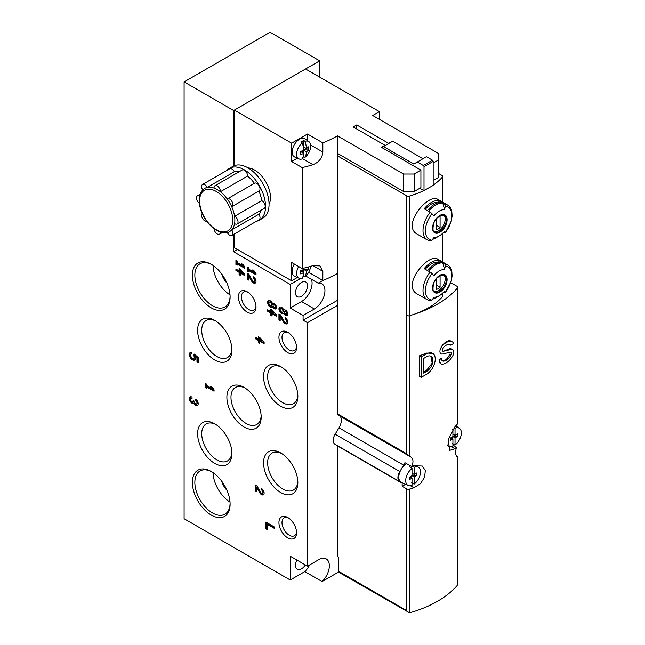 <?xml version="1.0" encoding="UTF-8"?>
<svg xmlns="http://www.w3.org/2000/svg" width="645" height="645" viewBox="0 0 645 645"><rect width="100%" height="100%" fill="white"/><g stroke="black" fill="none" stroke-linecap="round" stroke-linejoin="round"><path stroke-width="0.97" d="M237.513 249.534L233.635 251.776L233.635 234.449M233.635 165.975L233.635 110.513L184.099 81.915L184.099 518.725L290.218 579.992L290.218 556.184L307.488 566.157L307.488 322.71L303.086 320.17L303.086 315.486L314.365 308.971A14.956 8.635 120 0 0 324.137 295.789A14.956 8.635 120 0 0 321.847 283.808A14.956 8.635 120 0 0 318.162 283.171L322.831 280.478L322.839 271.319L312.978 265.627A104.45 60.307 180 0 1 302.15 268.538L302.15 167.579A104.45 60.307 0 0 0 312.978 164.669L302.44 158.589M319.654 77.134L319.654 60.848L233.635 110.513M319.654 60.848L270.118 32.25L184.099 81.915M290.218 579.992L304.803 571.575L322.073 581.548A14.956 8.635 120 0 0 326.249 558.901A14.956 8.635 120 0 0 318.775 559.642L307.488 566.157M338.665 571.97L322.073 581.548M337.456 305.408L307.488 322.71M337.811 300.119L303.086 320.17M305.73 275.987L318.162 283.171M303.086 315.486L290.218 308.052L290.218 284.445L233.635 251.776M290.218 284.445L300.506 278.503M302.715 277.229L304.367 276.278M240.327 269.279L239.093 268.57L239.093 270.908L235.925 269.078L235.925 270.505L239.093 272.335L239.093 274.673L240.327 275.383L240.327 273.045L244.737 275.592L244.737 274.165L240.327 269.279M237.158 262.459L237.158 261.136L235.925 260.427L235.925 264.498L237.158 265.208L237.158 263.886L244.737 268.264L244.737 266.837L242.972 264.498L241.214 263.483L242.972 265.821L237.158 262.459M251.461 280.865A3.741 2.161 -120 0 0 255.243 283.099A3.741 2.161 -120 0 0 255.815 280.107A3.741 2.161 -120 0 0 253.372 276.81L253.372 278.237A1.991 1.153 -120 0 1 254.678 279.994A1.991 1.153 -120 0 1 254.372 281.591A1.991 1.153 -120 0 1 252.356 280.398L248.906 274.23L247.204 273.246L247.204 279.358L248.438 280.067L248.438 275.455L251.461 280.865L252.163 280.454A3.741 2.161 -120 0 0 255.565 282.841M248.438 268.973L248.438 267.651L247.204 266.941L247.204 271.013L248.438 271.722L248.438 270.4L256.017 274.778L256.017 273.351L254.259 271.013L252.493 269.989L254.259 272.335L248.438 268.973M272.061 309.987L270.827 309.278L270.827 311.616L267.651 309.785L267.651 311.213L270.827 313.043L270.827 315.381L272.061 316.098L272.061 313.752L276.463 316.3L276.463 314.873L272.061 309.987M272.553 306.786A3.112 1.798 -120 0 0 275.818 308.874A3.112 1.798 -120 0 0 275.818 305.27A3.112 1.798 -120 0 0 272.706 303.472A3.112 1.798 -120 0 0 272.553 303.585A3.741 2.161 -120 0 0 268.425 300.643A3.741 2.161 -120 0 0 268.425 304.964A3.741 2.161 -120 0 0 272.166 307.125A3.741 2.161 -120 0 0 272.553 306.786L273.254 306.375A3.112 1.798 -120 0 0 276.133 308.6M283.187 321.573A3.741 2.161 -120 0 0 286.977 323.814A3.741 2.161 -120 0 0 287.549 320.815A3.741 2.161 -120 0 0 285.106 317.517L285.106 318.944A1.991 1.153 -120 0 1 286.404 320.702A1.991 1.153 -120 0 1 286.098 322.298A1.991 1.153 -120 0 1 284.082 321.105L280.639 314.945L278.938 313.962L278.938 320.065L280.172 320.775L280.172 316.163L283.187 321.573L283.897 321.17A3.741 2.161 -120 0 0 287.291 323.548M283.832 313.293A3.112 1.798 -120 0 0 287.106 315.381A3.112 1.798 -120 0 0 287.106 311.785A3.112 1.798 -120 0 0 283.985 309.987A3.112 1.798 -120 0 0 283.832 310.1A3.741 2.161 -120 0 0 279.712 307.157A3.741 2.161 -120 0 0 279.712 311.479A3.741 2.161 -120 0 0 283.445 313.631A3.741 2.161 -120 0 0 283.832 313.293L284.534 312.889A3.112 1.798 -120 0 0 287.412 315.115M198.2 357.515L194.129 354.008L193.702 355.508A2.491 1.443 -120 0 1 193.718 358.402A2.491 1.443 -120 0 1 191.226 356.967A2.491 1.443 -120 0 1 191.226 354.089A2.491 1.443 -120 0 1 191.855 353.984L191.081 352.267A4.362 2.516 -120 0 0 190.291 352.468A4.362 2.516 -120 0 0 190.291 357.507A4.362 2.516 -120 0 0 194.653 360.023A4.362 2.516 -120 0 0 195.314 356.492L196.967 357.919L196.967 361.893L198.2 362.603L198.2 357.515M259.717 337.472L258.484 336.755L258.484 339.093L255.315 337.262L255.315 338.69L258.484 340.52L258.484 342.866L259.717 343.575L259.717 341.237L264.127 343.777L264.127 342.35L259.717 337.472M192.033 398.529L192.033 397.11A3.741 2.161 -120 0 0 190.162 396.925A3.741 2.161 -120 0 0 190.106 401.15A3.741 2.161 -120 0 0 193.79 403.456A3.741 2.161 -120 0 0 197.426 405.439A3.741 2.161 -120 0 0 197.999 402.44A3.741 2.161 -120 0 0 195.556 399.142L195.556 400.569A1.991 1.153 -120 0 1 196.862 402.327A1.991 1.153 -120 0 1 196.556 403.923A1.991 1.153 -120 0 1 196.257 404.012A1.742 1.008 -120 0 1 194.411 401.714L194.411 401.23L193.178 400.521L193.178 400.997A1.742 1.008 -120 0 1 192.815 401.795A1.742 1.008 -120 0 1 191.323 401.166A1.991 1.153 -120 0 1 191.033 398.433A1.991 1.153 -120 0 1 192.033 398.529M259.572 492.554A3.741 2.161 -120 0 0 263.353 494.796A3.741 2.161 -120 0 0 263.926 491.796A3.741 2.161 -120 0 0 261.483 488.499L261.483 489.926A1.991 1.153 -120 0 1 262.789 491.684A1.991 1.153 -120 0 1 262.483 493.28A1.991 1.153 -120 0 1 260.459 492.087L257.016 485.919L255.315 484.935L255.315 491.047L256.549 491.756L256.549 487.144L259.572 492.554L260.274 492.143A3.741 2.161 -120 0 0 263.668 494.53M206.489 385.404L206.489 384.081L205.247 383.372L205.247 387.435L206.489 388.153L206.489 386.831L214.067 391.209L214.067 389.782L212.302 387.435L210.536 386.419L212.302 388.766L206.489 385.404M274.706 527.175L265.893 522.087L265.893 528.803L267.127 529.513L267.127 524.224L274.706 528.602L274.706 527.175M247.204 312.124A12.465 7.2 -120 0 0 256.017 307.036A12.465 7.2 -120 0 0 247.204 291.774A12.465 7.2 -120 0 0 238.392 296.861A12.465 7.2 -120 0 0 247.204 312.124M287.751 352.63A12.465 7.2 -120 0 0 296.563 347.542A12.465 7.2 -120 0 0 287.751 332.28A12.465 7.2 -120 0 0 278.938 337.367A12.465 7.2 -120 0 0 287.751 352.63M287.751 537.857A12.465 7.2 -120 0 0 296.563 532.77A12.465 7.2 -120 0 0 287.751 517.508A12.465 7.2 -120 0 0 278.938 522.595A12.465 7.2 -120 0 0 287.751 537.857M211.246 307.85A26.671 15.399 -120 0 0 230.104 296.966A26.671 15.399 -120 0 0 211.246 264.297A26.671 15.399 -120 0 0 192.379 275.181A26.671 15.399 -120 0 0 211.246 307.85M211.246 515.065A26.671 15.399 -120 0 0 230.104 504.172A26.671 15.399 -120 0 0 211.246 471.503A26.671 15.399 -120 0 0 192.379 482.396A26.671 15.399 -120 0 0 211.246 515.065M280.696 406.221A24.252 14.005 -120 0 0 297.845 396.32A24.252 14.005 -120 0 0 280.696 366.618A24.252 14.005 -120 0 0 263.547 376.519A24.252 14.005 -120 0 0 280.696 406.221M280.696 492.53A24.252 14.005 -120 0 0 297.845 482.629A24.252 14.005 -120 0 0 280.696 452.927A24.252 14.005 -120 0 0 263.547 462.828A24.252 14.005 -120 0 0 280.696 492.53M214.769 360.015A24.252 14.005 -120 0 0 231.918 350.114A24.252 14.005 -120 0 0 214.769 320.412A24.252 14.005 -120 0 0 197.62 330.313A24.252 14.005 -120 0 0 214.769 360.015M214.769 463.416A24.252 14.005 -120 0 0 231.918 453.516A24.252 14.005 -120 0 0 214.769 423.821A24.252 14.005 -120 0 0 197.62 433.714A24.252 14.005 -120 0 0 214.769 463.416M244.028 426.982A24.252 14.005 -120 0 0 261.177 417.081A24.252 14.005 -120 0 0 244.036 387.379A24.252 14.005 -120 0 0 226.887 397.28A24.252 14.005 -120 0 0 244.028 426.982M245.092 388.032A21.358 12.328 -120 0 0 235.401 387.508A21.358 12.328 -120 0 0 232.127 404.617A21.358 12.328 -120 0 0 246.084 423.434A21.358 12.328 -120 0 0 256.758 424.491A21.358 12.328 -120 0 0 261.144 415.848M215.825 424.466A21.358 12.328 -120 0 0 206.142 423.942A21.358 12.328 -120 0 0 202.869 441.051A21.358 12.328 -120 0 0 216.817 459.869A21.358 12.328 -120 0 0 227.492 460.933A21.358 12.328 -120 0 0 231.886 452.282M215.825 321.065A21.358 12.328 -120 0 0 206.142 320.541A21.358 12.328 -120 0 0 202.869 337.649A21.358 12.328 -120 0 0 216.817 356.467A21.358 12.328 -120 0 0 227.492 357.524A21.358 12.328 -120 0 0 231.886 348.881M281.752 453.572A21.358 12.328 -120 0 0 272.069 453.048A21.358 12.328 -120 0 0 268.796 470.165A21.358 12.328 -120 0 0 282.744 488.975A21.358 12.328 -120 0 0 293.419 490.039A21.358 12.328 -120 0 0 297.813 481.388M281.752 367.271A21.358 12.328 -120 0 0 272.069 366.747A21.358 12.328 -120 0 0 268.796 383.856A21.358 12.328 -120 0 0 282.744 402.673A21.358 12.328 -120 0 0 293.419 403.73A21.358 12.328 -120 0 0 297.813 395.079M221.662 481.138A13.714 7.917 -120 0 0 226.967 490.337M213.019 472.624A24.929 14.392 -120 0 0 230.023 502.076M211.874 471.882A24.929 14.392 -120 0 0 200.015 470.979A24.929 14.392 -120 0 0 196.193 490.958A24.929 14.392 -120 0 0 212.479 512.928A24.929 14.392 -120 0 0 224.944 514.162A24.929 14.392 -120 0 0 230.096 503.447M221.662 273.923A13.714 7.917 -120 0 0 226.967 283.123M213.019 265.418A24.929 14.392 -120 0 0 230.023 294.87M211.874 264.668A24.929 14.392 -120 0 0 200.015 263.773A24.929 14.392 -120 0 0 196.193 283.744A24.929 14.392 -120 0 0 212.479 305.714A24.929 14.392 -120 0 0 224.944 306.947A24.929 14.392 -120 0 0 230.096 296.232M288.549 518.008A10.304 5.95 -120 0 0 284.123 517.879A10.304 5.95 -120 0 0 282.542 526.135A10.304 5.95 -120 0 0 289.274 535.213A10.304 5.95 -120 0 0 294.426 535.729A10.304 5.95 -120 0 0 296.523 531.827M288.549 332.78A10.304 5.95 -120 0 0 284.123 332.651A10.304 5.95 -120 0 0 282.542 340.907A10.304 5.95 -120 0 0 289.274 349.985A10.304 5.95 -120 0 0 294.426 350.501A10.304 5.95 -120 0 0 296.523 346.599M304.803 571.575A14.956 8.635 120 0 0 309.681 564.891M296.926 560.053A8.474 4.894 120 0 0 297.256 569.221A8.474 4.894 120 0 0 305.367 564.931M290.218 308.052L301.497 301.546A14.956 8.635 120 0 0 311.366 279.245M301.497 282.405A8.474 4.894 120 0 0 295.958 289.879A8.474 4.894 120 0 0 297.256 296.668A8.474 4.894 120 0 0 305.738 291.774A8.474 4.894 120 0 0 305.738 281.986A8.474 4.894 120 0 0 301.497 282.405M248.003 292.274A10.304 5.95 -120 0 0 243.576 292.145A10.304 5.95 -120 0 0 241.996 300.401A10.304 5.95 -120 0 0 248.728 309.479A10.304 5.95 -120 0 0 253.88 309.995A10.304 5.95 -120 0 0 255.984 306.093M266.595 522.49L266.595 528.392L265.893 528.803M266.595 528.392L267.127 528.698M274.706 527.787L267.828 523.813L267.127 524.224M205.957 383.775L205.957 387.032L205.247 387.435M205.957 387.032L206.489 387.339M214.067 390.394L207.19 386.419L206.489 386.831M212.995 388.363L212.302 388.766M262.184 489.015L261.483 489.926M262.483 493.28L263.184 492.877A1.991 1.153 -120 0 0 263.491 491.272A1.991 1.153 -120 0 0 262.184 489.515M256.017 485.346L256.017 490.635L255.315 491.047M256.017 490.635L256.549 490.942M260.274 492.143L257.25 486.741L256.549 487.144M190.549 396.78A3.741 2.161 -120 0 0 190.993 401.045A3.741 2.161 -120 0 0 194.5 403.044L193.79 403.456M194.5 403.044A3.741 2.161 -120 0 0 197.741 405.173M196.257 399.658L195.556 400.569M196.967 403.609A1.991 1.153 -120 0 0 197.257 403.52A1.991 1.153 -120 0 0 197.564 401.916A1.991 1.153 -120 0 0 196.257 400.158M192.815 401.795L193.516 401.392A1.742 1.008 -120 0 0 193.847 400.908M192.033 397.941A1.991 1.153 -120 0 0 191.734 398.03L191.033 398.433M259.193 337.166L259.193 338.69L258.484 339.093M256.017 337.674L255.315 338.69M256.017 338.278L259.193 340.117L258.484 340.52M259.193 340.117L259.193 342.455L258.484 342.866M259.193 342.455L259.717 342.761M264.127 342.963L260.427 340.826L259.717 341.237M261.443 340.802L259.717 338.891L259.717 339.81L261.443 340.802L262.152 340.399L260.427 338.488L259.717 338.891M194.54 354.363L193.702 355.105M194.411 354.702L193.702 355.508M193.718 358.402L194.419 357.999A2.491 1.443 -120 0 0 194.411 355.097M190.67 352.315A4.362 2.516 -120 0 0 190.993 357.096A4.362 2.516 -120 0 0 194.975 359.773M196.967 357.919L197.668 357.515L196.016 356.088L195.314 356.492M197.668 357.515L197.668 361.49L196.967 361.893M197.668 361.49L198.2 361.789M286.356 314.091L287.057 313.68A1.621 0.935 -120 0 0 287.057 311.809A1.621 0.935 -120 0 0 285.437 310.874L284.735 311.285A1.621 0.935 -120 0 0 284.485 312.583A1.621 0.935 -120 0 0 285.542 314.01A1.621 0.935 -120 0 0 286.356 314.091A1.621 0.935 -120 0 0 286.356 312.22A1.621 0.935 -120 0 0 284.735 311.285M282.575 312.124L283.284 311.712A1.991 1.153 -120 0 0 283.284 309.415A1.991 1.153 -120 0 0 281.284 308.262L280.583 308.673A1.991 1.153 -120 0 0 280.277 310.269A1.991 1.153 -120 0 0 281.575 312.027A1.991 1.153 -120 0 0 282.575 312.124A1.991 1.153 -120 0 0 282.575 309.818A1.991 1.153 -120 0 0 280.583 308.673M280.091 307.012A3.741 2.161 -120 0 0 280.414 311.067A3.741 2.161 -120 0 0 283.768 313.373M285.808 318.041L285.106 318.944M286.098 322.298L286.807 321.895A1.991 1.153 -120 0 0 287.114 320.299A1.991 1.153 -120 0 0 285.808 318.541M279.64 314.365L279.64 319.654L278.938 320.065M279.64 319.654L280.172 319.96M283.897 321.17L280.873 315.76L280.172 316.163M275.076 307.576L275.778 307.165A1.621 0.935 -120 0 0 275.778 305.295A1.621 0.935 -120 0 0 274.157 304.359L273.456 304.771A1.621 0.935 -120 0 0 273.206 306.069A1.621 0.935 -120 0 0 274.262 307.496A1.621 0.935 -120 0 0 275.076 307.576A1.621 0.935 -120 0 0 275.076 305.706A1.621 0.935 -120 0 0 273.456 304.771M271.295 305.609L271.997 305.206A1.991 1.153 -120 0 0 271.997 302.9A1.991 1.153 -120 0 0 270.005 301.747L269.304 302.158A1.991 1.153 -120 0 0 268.997 303.755A1.991 1.153 -120 0 0 270.295 305.512A1.991 1.153 -120 0 0 271.295 305.609A1.991 1.153 -120 0 0 271.295 303.303A1.991 1.153 -120 0 0 269.304 302.158M268.812 300.497A3.741 2.161 -120 0 0 269.134 304.553A3.741 2.161 -120 0 0 272.488 306.859M271.529 309.681L271.529 311.213L270.827 311.616M268.36 310.197L267.651 311.213M268.36 310.801L271.529 312.632L270.827 313.043M271.529 312.632L271.529 314.978L270.827 315.381M271.529 314.978L272.061 315.284M276.463 315.486L272.762 313.349L272.061 313.752M273.786 313.325L272.061 311.414L272.061 312.333L273.786 313.325L274.488 312.922L272.762 311.003L272.061 311.414M247.906 267.344L247.906 270.602L247.204 271.013M247.906 270.602L248.438 270.908M256.017 273.964L249.147 269.989L248.438 270.4M254.952 271.932L254.259 272.335M254.082 277.326L253.372 278.237M254.372 281.591L255.073 281.188A1.991 1.153 -120 0 0 255.38 279.583A1.991 1.153 -120 0 0 254.082 277.826M247.906 273.657L247.906 278.946L247.204 279.358M247.906 278.946L248.438 279.253M252.163 280.454L249.147 275.052L248.438 275.455M236.626 260.83L236.626 264.087L235.925 264.498M236.626 264.087L237.158 264.394M244.737 267.449L237.86 263.483L237.158 263.886M243.665 265.418L242.972 265.821M239.803 268.973L239.803 270.505L239.093 270.908M236.626 269.481L235.925 270.505M236.626 270.094L239.803 271.924L239.093 272.335M239.803 271.924L239.803 274.27L239.093 274.673M239.803 274.27L240.327 274.568M244.737 274.778L241.036 272.642L240.327 273.045M242.052 272.617L240.327 270.707L240.327 271.618L242.052 272.617L242.762 272.206L241.036 270.295L240.327 270.707M457.152 456.821L457.49 456.966C455.531 455.975 455.176 452.693 456.426 447.122A104.7 60.453 0 0 1 454.918 448.743L449.767 450.323L448.106 439.64L454.918 426.756A104.7 60.453 180 0 0 457.49 423.918A2.491 1.443 180 0 0 457.74 423.289L457.74 287.315A2.491 1.443 180 0 1 457.49 287.952A104.7 60.453 180 0 1 413.63 314.429A74.788 43.175 180 0 1 409.567 315.719A2.491 1.443 180 0 1 406.681 315.453L406.6 453.725L337.456 413.8L337.811 274.472L336.746 273.859M402.101 482.791A2.491 1.443 -60 0 1 402.149 483.25L402.149 486.257L406.6 488.829A2.491 1.443 0 0 0 409.454 489.103A104.7 60.453 0 0 0 413.921 487.765L420.443 483.702L424.644 477.147L425.321 470.471L422.265 466.045L413.921 465.779A104.7 60.453 180 0 1 411.575 466.504C413.985 461.61 413.284 458.127 409.454 456.055L406.6 453.725M410.147 456.402L409.454 456.055L409.454 315.752M409.454 489.103L409.454 612.75L410.22 612.645A104.7 60.453 180 0 0 457.112 585.571L457.74 583.902L457.74 456.95L456.563 456.273M441.833 346.438L441.607 346.309C445.3 341.632 448.42 339.883 450.944 341.068L452.451 341.939A12.465 7.2 120 0 0 441.833 346.438A5.386 3.112 120 0 0 441.035 353.823A5.386 3.112 120 0 0 442.647 354L450.315 352.194A2.395 1.379 120 0 1 451.032 352.275A2.395 1.379 120 0 1 451.105 354.911L449.75 354.129C447.985 358.112 445.8 360.378 443.188 360.95L443.534 361.144A9.223 5.329 120 0 0 451.105 354.911M443.534 361.144A4.983 2.878 120 0 1 442.494 360.918A4.983 2.878 120 0 1 441.462 358.636L439.172 359.652L439.172 360.329A7.482 4.322 120 0 0 440.72 363.756A7.482 4.322 120 0 0 441.817 364.094A12.465 7.2 120 0 0 452.911 355.492A5.386 3.112 120 0 0 452.717 349.638A5.386 3.112 120 0 0 451.105 349.461L443.486 351.251A2.395 1.379 120 0 1 442.768 351.178A2.395 1.379 120 0 1 443.179 347.832A9.223 5.329 120 0 1 450.766 344.712A1 0.572 120 0 0 450.766 344.712A1 0.572 120 0 1 450.984 345.172L449.654 344.406L450.984 345.301L453.274 343.592A3.491 2.016 120 0 0 452.588 342.019A12.465 7.2 120 0 0 452.451 341.939M451.105 349.461L449.75 348.679L443.486 351.251M449.75 348.679L451.04 348.687M440.72 363.756L439.043 359.579A104.7 60.453 180 0 0 441.253 358.209L441.462 358.33M419.242 355.887L419.242 376.237L421.193 377.365L427.184 373.898A12.513 7.224 120 0 0 434.714 362.861A12.513 7.224 120 0 0 432.65 353.339A12.513 7.224 120 0 0 427.184 353.549L421.193 357.007L419.242 355.887A104.7 60.453 180 0 0 426.345 353.065L432.65 353.339M444.429 203.997A20.197 11.658 -60 0 1 447.388 204.908L437.713 199.329C428.586 192.645 400.61 225.952 417.525 234.296L427.192 239.884A20.197 11.658 -60 0 1 430.151 212.237L428.538 211.31A20.197 11.658 -60 0 1 442.817 203.062L444.599 209.698A74.788 58.985 -84.9 0 0 445.268 206.142A1.991 1.572 -84.9 0 0 444.429 203.997L442.817 203.062M445.268 206.142A18.697 10.796 -60 0 1 445.268 232.587A1.991 0.419 -141.2 0 1 445.276 232.797A1.991 0.419 -141.2 0 1 444.429 232.555L443.736 232.152M445.268 232.587A74.788 15.803 -141.2 0 0 444.599 231.144A15.166 8.756 -60 0 1 439.237 235.901L435.681 237.957A20.197 11.658 -60 0 1 432.626 239.335M438.479 200.563A20.197 11.658 -60 0 0 424.2 208.803L427.377 210.641A20.197 11.658 120 0 1 441.656 202.393L438.479 200.563L437.778 202.377A18.197 10.505 120 0 0 425.24 209.407M427.192 239.884L430.675 240.964A1.991 1.572 -84.9 0 0 432.045 240.222A18.697 10.796 -60 0 1 432.045 213.777A74.788 15.803 -141.2 0 1 433.875 215.89A15.166 8.756 -60 0 1 444.599 209.698M432.045 240.222A74.788 58.985 -84.9 0 0 433.875 237.336A15.166 8.756 -60 0 0 439.237 235.901M444.429 263.837A20.197 11.658 -60 0 1 447.388 264.748L437.713 259.169C428.586 252.485 400.61 285.791 417.525 294.144L427.192 299.723A20.197 11.658 -60 0 1 430.151 272.077L428.538 271.15A20.197 11.658 -60 0 1 442.817 262.91L444.599 269.546A74.788 58.985 -84.9 0 0 445.268 265.99A1.991 1.572 -84.9 0 0 444.429 263.837L442.817 262.91M438.818 173.61L441.93 175.408A2.491 1.443 180 0 1 442.663 176.432A2.491 1.443 180 0 1 442.397 177.085A74.788 43.175 180 0 1 433.174 185.163M419.782 188.267L423.813 190.597A74.788 43.175 180 0 1 409.567 196.032A2.491 1.443 180 0 1 406.681 195.766L337.367 155.751M442.663 293.112L442.663 296.111A2.491 1.443 180 0 1 442.397 296.764A74.788 43.175 180 0 1 413.63 314.429M445.268 265.99A18.697 10.796 -60 0 1 445.268 292.427A1.991 0.419 -141.2 0 1 445.276 292.645A1.991 0.419 -141.2 0 1 444.429 292.395L443.736 292M445.268 292.427A74.788 15.803 -141.2 0 0 444.599 290.992A15.166 8.756 -60 0 1 439.237 295.741L435.681 297.797A20.197 11.658 -60 0 1 432.626 299.175M438.479 260.403A20.197 11.658 -60 0 0 424.2 268.651L427.377 270.481A20.197 11.658 120 0 1 441.656 262.233L438.479 260.403L437.778 262.225A18.197 10.505 120 0 0 425.24 269.247M439.237 295.741A15.166 8.756 -60 0 1 433.875 297.184A74.788 58.985 -84.9 0 1 432.045 300.062A18.697 10.796 -60 0 1 432.045 273.625A1.991 0.419 -141.2 0 0 430.151 272.077M432.045 273.625A74.788 15.803 -141.2 0 1 433.875 275.729A15.166 8.756 -60 0 1 444.599 269.546M457.49 585.015L457.74 456.95M456.426 447.122L452.919 445.098M457.74 287.315A2.491 1.443 180 0 0 457.015 286.299L450.75 282.687M340.06 416.146A10.473 6.047 -60 0 1 338.988 427.812L335.126 434.206A8.474 4.894 -60 0 0 334.981 444.244L399.674 481.589A8.474 4.894 -60 0 1 399.819 471.56L400.997 469.608M411.575 466.504L404.931 462.675A10.473 6.047 120 0 1 403.681 465.158L338.988 427.812M409.454 612.75L339.028 572.381A2.491 1.443 -60 0 1 338.512 571.244L338.512 556.998L337.456 556.385L337.456 445.897A2.491 1.443 -60 0 0 337.448 445.663M401.65 468.528L403.681 465.158M408.358 612.411L406.6 610.549L338.512 571.244M406.681 195.766L406.681 315.453A2.491 1.443 180 0 1 406.6 315.405M338.206 415.033A2.491 1.443 -60 0 1 337.972 414.945A2.491 1.443 -60 0 1 337.456 413.8M400.537 481.92A8.474 4.894 -60 0 1 399.674 481.589M456.136 425.466A8.474 4.894 -60 0 1 456.458 426.151M402.149 486.257L405.528 484.314M416.162 465.666A13.464 7.772 120 0 0 416.098 465.247M423.813 190.597L433.174 185.421L433.174 161.395A1 0.572 -120 0 0 432.472 160.178L426.474 156.719L413.784 164.048L383.469 146.544L392.636 141.247L422.951 158.751M424.007 190.71L424.007 166.692A1 0.572 -120 0 0 423.305 165.467L417.315 162.008M383.469 146.544L382.412 147.149L382.412 147.882M443.744 274.818A9.723 5.612 -60 0 1 445.195 278.866A9.723 5.612 -60 0 1 441.341 288.226A9.723 5.612 -60 0 1 434.093 291.532M440.084 276.382A7.103 4.104 120 0 0 436.56 278.422L436.56 289.283A7.103 4.104 -60 0 0 440.084 287.251L440.084 276.382M427.192 299.723L430.675 300.804A1.991 1.572 -84.9 0 0 432.045 300.062M437.778 262.225L438.334 262.547M436.56 285.211L440.084 287.251M443.744 214.978A9.723 5.612 -60 0 1 445.195 219.026A9.723 5.612 -60 0 1 441.341 228.386A9.723 5.612 -60 0 1 434.093 231.692M440.084 216.543A7.103 4.104 120 0 0 436.56 218.574L436.56 229.443A7.103 4.104 -60 0 0 440.084 227.403L440.084 216.543M432.045 213.777A1.991 0.419 -141.2 0 0 430.151 212.237M437.778 202.377L438.334 202.699M436.56 225.371L440.084 227.403M427.184 353.549L426.345 353.065M421.193 357.007L421.193 377.365M427.184 371.052A9.022 5.208 120 0 0 432.529 363.095A9.022 5.208 120 0 0 431.021 356.298A9.022 5.208 120 0 0 427.184 356.395L423.66 358.435L423.66 373.092L427.184 371.052L426.345 370.569L432.19 363.119L430.828 356.193M423.66 371.697A104.7 60.453 0 0 0 426.345 370.569M411.317 482.766L414.138 484.105A10.433 6.023 -60 0 0 420.008 475.22A10.433 6.023 -60 0 0 418.613 467.456A10.433 6.023 -60 0 0 414.138 467.246L414.138 474.454L416.726 472.962L416.726 475.405L414.138 476.897L412.026 475.679L409.438 477.171L409.438 479.614L412.026 478.122L412.026 485.33A10.433 6.023 -60 0 1 408.196 485.491A10.433 6.023 -60 0 1 406.011 477.937A10.433 6.023 -60 0 1 412.026 468.464L412.026 475.679M414.138 484.105L414.138 476.897M411.317 477.711L411.317 476.083M409.906 476.897L412.026 478.122M408.196 485.491L401.48 482.516A11.215 6.474 -60 0 1 399.279 473.801A11.215 6.474 -60 0 1 406.519 463.586M410.357 465.803A10.78 6.224 120 0 0 410.26 465.851A10.78 6.224 120 0 0 409.204 466.553L412.026 468.464M414.138 467.246L412.59 466.198M414.138 474.454L412.026 473.237M411.317 467.988L411.317 466.359M412.026 475.284L416.726 475.405M452.218 443.687L455.031 445.026A10.433 6.023 -60 0 0 460.901 436.141A10.433 6.023 -60 0 0 459.506 428.377A10.433 6.023 -60 0 0 455.031 428.167L455.031 435.375L457.619 433.883L457.619 436.326L455.031 437.818L452.919 436.592L450.331 438.084L450.331 440.527L452.919 439.035L452.919 446.243A10.433 6.023 -60 0 1 449.089 446.413A10.433 6.023 -60 0 1 447.453 444.953M455.031 445.026L455.031 437.818M452.637 429.602A10.433 6.023 -60 0 1 452.919 429.385L452.919 436.592M452.218 438.632L452.218 437.004M450.807 437.818L452.919 439.035M455.031 428.167L454.177 427.579M455.031 435.375L452.919 434.15M452.919 436.205L457.619 436.326M312.978 265.627L320.049 265.917L322.839 271.319M308.649 272.287L322.839 280.478A104.45 60.307 0 0 0 337.367 273.504L337.367 153.413A104.45 60.307 180 0 0 337.456 153.357L337.456 135.853A104.45 60.307 0 0 1 322.839 142.884L307.488 134.023L291.629 143.182L234.337 110.11L234.337 165.668M312.978 164.669C319.009 162.193 322.298 157.985 322.839 152.043L322.839 142.884M269.062 204.263A22.438 12.956 -120 0 0 265.829 181.89A22.438 12.956 -120 0 0 248.067 167.902M234.337 234.038L234.337 247.704L291.629 280.777L291.629 262.459L302.15 268.538M302.15 167.579L291.629 161.5L291.629 143.182M291.629 280.777L297.353 277.471M392.353 141.408L388.475 143.246L356.741 124.92L353.218 126.96L384.944 145.278L381.421 147.31L420.911 170.111L414.138 174.021L403.56 174.021L337.456 135.853M234.337 110.11L305.553 68.991L379.413 111.633L372.713 115.503L438.818 153.663L438.818 159.775L433.174 163.024M356.741 128.992L356.741 124.92M420.911 170.111L420.911 187.614L414.138 191.525L403.56 191.525L337.456 153.357M403.56 191.525L403.56 174.021M438.818 159.775L438.818 177.278L433.174 180.535M379.413 111.633L379.413 119.365M391.999 141.618L391.999 141.207M388.475 143.65L388.475 143.246M384.944 145.689L384.944 145.278M414.138 191.525L414.138 174.021M291.629 161.5L297.353 158.194M307.488 140.642L307.488 134.023M302.916 157.404A10.11 5.837 120 0 0 303.827 156.743L303.827 150.97L301.723 152.188M303.239 146.641L303.827 146.302L303.827 140.537A10.11 5.837 120 0 0 302.449 141.174A10.11 5.837 120 0 0 301.078 142.118L302.287 142.948A23.857 13.771 60 0 1 303.714 150.156L306.464 151.744A23.857 13.771 0 0 0 308.689 149.954A21.027 17.149 -175.7 0 0 308.689 146.786A23.857 13.771 0 0 1 306.464 148.576L303.255 146.721M303.69 149.834L308.689 149.954M306.464 148.576A23.857 13.771 -120 0 0 305.037 141.36A9.965 5.749 -60 0 1 308.947 141.698A9.965 5.749 -60 0 1 310.342 148.882A9.965 5.749 -60 0 1 305.037 157.316A23.857 13.771 -120 0 0 306.464 151.744M303.714 150.156A23.857 13.771 0 0 1 300.61 151.446A21.027 0.75 88.6 0 1 300.61 154.623A23.857 13.771 0 0 0 303.714 153.333A23.857 13.771 60 0 1 302.287 158.904A9.965 5.749 -60 0 1 298.998 158.92A9.965 5.749 -60 0 1 296.861 151.938A9.965 5.749 -60 0 1 302.287 142.948M303.827 150.97L303.416 150.301M303.827 156.743L305.037 157.316M300.61 151.543L303.714 153.333M298.998 158.92L294.66 157.001A10.473 6.047 -60 0 1 292.637 148.737A10.473 6.047 -60 0 1 299.562 139.215A10.473 6.047 -60 0 1 305.109 138.901L308.947 141.698M305.037 141.36L303.827 140.537M302.916 276.681A10.11 5.837 120 0 0 303.827 276.02L303.827 270.247L301.723 271.464M303.69 269.11L308.689 269.239A21.027 17.149 -175.7 0 0 308.762 266.869M310.656 266.329A9.965 5.749 -60 0 1 305.037 276.592A23.857 13.771 -120 0 0 306.464 271.029L303.714 269.441A23.857 13.771 0 0 1 300.61 270.723A21.027 0.75 88.6 0 1 300.61 273.899A23.857 13.771 0 0 0 303.714 272.617A23.857 13.771 60 0 1 302.287 278.18A9.965 5.749 -60 0 1 298.998 278.197A9.965 5.749 -60 0 1 298.683 266.538M306.464 271.029A23.857 13.771 0 0 0 308.689 269.239M307.27 267.272A23.857 13.771 0 0 1 306.464 267.852L306.02 267.594M303.601 268.199A23.857 13.771 60 0 1 303.714 269.441M303.827 270.247L303.416 269.578M303.827 276.02L305.037 276.592M300.61 270.827L303.714 272.617M298.998 278.197L294.66 276.278A10.473 6.047 -60 0 1 294.322 264.015M229.427 168.361L232.95 166.329A29.912 17.27 60 0 1 256.009 174.344A29.912 17.27 60 0 1 269.062 204.449A29.912 17.27 60 0 1 262.87 218.147L259.338 220.179A29.912 17.27 -120 0 0 265.538 206.489A29.912 17.27 -120 0 0 252.477 176.383A29.912 17.27 -120 0 0 229.427 168.361A29.912 17.27 -120 0 0 226.959 170.369M256.371 221.316A29.912 17.27 -120 0 0 259.338 220.179M254.404 183.309A24.929 14.392 -120 0 0 247.543 176.069A4.491 2.588 -120 0 0 245.729 171.376A4.491 2.588 -120 0 0 242.141 170.03L214.995 185.704A4.491 2.588 -120 0 0 214.076 188.098A24.929 14.392 60 0 1 220.397 191.742A4.491 2.588 -120 0 0 218.582 187.05A4.491 2.588 -120 0 0 214.995 185.704M261.725 200.635L234.578 216.309A24.929 14.392 60 0 1 234.869 220.122A24.929 14.392 60 0 1 234.578 223.605A4.491 2.588 -120 0 0 237.11 224.008L264.257 208.335A4.491 2.588 -120 0 0 264.885 204.554A4.491 2.588 -120 0 0 261.725 200.635A24.929 14.392 -120 0 0 258.887 191.081A4.491 2.588 -120 0 0 259.088 190.96A4.491 2.588 -120 0 0 259.088 185.784A4.491 2.588 -120 0 0 254.606 183.188A4.491 2.588 -120 0 0 254.412 183.325M227.282 232.514A4.491 2.588 -120 0 0 231.942 235.417L259.088 219.752A4.491 2.588 -120 0 0 258.879 214.221A24.929 14.392 -120 0 0 261.193 210.101M239.077 171.796A24.929 14.392 -120 0 0 234.353 171.739A4.491 2.588 -120 0 0 229.676 168.797L202.53 184.47A4.491 2.588 -120 0 0 202.715 189.961M247.543 176.069L220.397 191.742A24.929 14.392 -120 0 1 227.266 198.999A24.929 14.392 60 0 1 231.732 206.739A4.491 2.588 -120 0 0 231.942 206.634A4.491 2.588 -120 0 0 231.942 201.45A4.491 2.588 -120 0 0 227.459 198.862A4.491 2.588 -120 0 0 227.266 198.999M237.11 224.008A4.491 2.588 -120 0 0 237.739 220.227A4.491 2.588 -120 0 0 234.578 216.309A24.929 14.392 -120 0 0 231.732 206.739M258.879 214.221L231.732 229.894A24.929 14.392 60 0 1 229.701 231.531C224.621 235.707 211.633 230.668 204.159 217.341C201.095 211.915 199.442 206.561 199.192 201.28C199.023 195.096 200.885 190.791 204.771 188.356A24.929 14.392 60 0 1 207.206 187.413A4.491 2.588 -120 0 0 202.53 184.47M231.942 235.417A4.491 2.588 -120 0 0 231.732 229.894A24.929 14.392 -120 0 0 234.578 223.605M214.076 228.79A4.491 2.588 -120 0 0 216.148 233.111A4.491 2.588 -120 0 0 219.477 234.183A4.491 2.588 -120 0 0 220.413 232.136M202.216 213.503A4.491 2.588 -120 0 0 202.53 218.437A4.491 2.588 -120 0 0 206.65 221.179M199.611 196.104A4.491 2.588 -120 0 0 197.37 195.878A4.491 2.588 -120 0 0 196.628 199.305A4.491 2.588 -120 0 0 199.337 203.264M234.353 171.739L207.206 187.413A24.929 14.392 -120 0 1 214.076 188.098M202.74 189.993A24.929 14.392 60 0 1 204.771 188.356M301.497 301.546L314.365 308.971M193.597 400.755L193.178 400.997M457.49 287.952L457.49 423.918M447.106 219.663A10.288 5.942 -60 0 1 443.47 229.04A10.288 5.942 -60 0 1 432.997 230.684A10.288 5.942 -60 0 1 438.568 216.317A10.288 5.942 -60 0 1 447.106 219.663M409.567 315.719L409.567 196.032M442.397 296.764L442.397 293.37M442.397 261.87L442.397 233.53M442.397 202.022L442.397 177.085M447.106 279.503A10.288 5.942 -60 0 1 436.189 293.08A10.288 5.942 -60 0 1 436.189 278.527A10.288 5.942 -60 0 1 447.106 279.503M457.708 456.974L456.612 456.346M402.149 483.25L337.456 445.897M406.6 488.829L406.6 610.549M399.819 471.56L335.126 434.206M413.921 487.765L410.454 485.766M454.918 448.743L451.355 446.679M423.305 165.467L432.472 160.178M424.007 166.692L433.174 161.395M446.356 279.535A9.723 5.612 -60 0 1 442.115 289.315A9.723 5.612 -60 0 1 434.617 291.927C432.972 292.201 432.61 289.42 433.521 283.582C435.165 279.43 437.528 276.616 440.616 275.149L444.341 275.084A9.723 5.612 -60 0 1 446.356 279.535M446.356 219.695A9.723 5.612 -60 0 1 442.115 229.475A9.723 5.612 -60 0 1 434.617 232.079C432.972 232.361 432.61 229.58 433.521 223.734C435.165 219.582 437.528 216.776 440.616 215.301L444.341 215.245A9.723 5.612 -60 0 1 446.356 219.695M322.839 152.043L310.64 145.004M232.748 220.122A23.43 13.529 60 0 1 207.892 222.34A23.43 13.529 60 0 1 207.892 189.203A23.43 13.529 60 0 1 232.748 220.122M197.257 403.52L196.556 403.923M191.758 353.774L191.226 354.089M445.276 232.797L451.153 221.574L452.121 216.091L451.806 211.528C451.145 208.48 449.67 206.279 447.388 204.908M445.276 292.645L451.153 281.413L452.121 275.931L451.806 271.368C451.145 268.328 449.67 266.119 447.388 264.748M408.358 455.58L337.972 414.945M442.663 262.023L442.663 233.272M442.663 202.183L442.663 176.432M452.717 349.638L451.049 348.679M418.613 467.456L415.694 465.327M459.506 428.377L455.886 425.732M449.089 446.413L447.509 445.711M254.606 183.188L227.459 198.862M259.088 190.96L231.942 206.634M222.235 232.595L219.477 234.183M200.119 194.29L197.37 195.878"/></g></svg>
